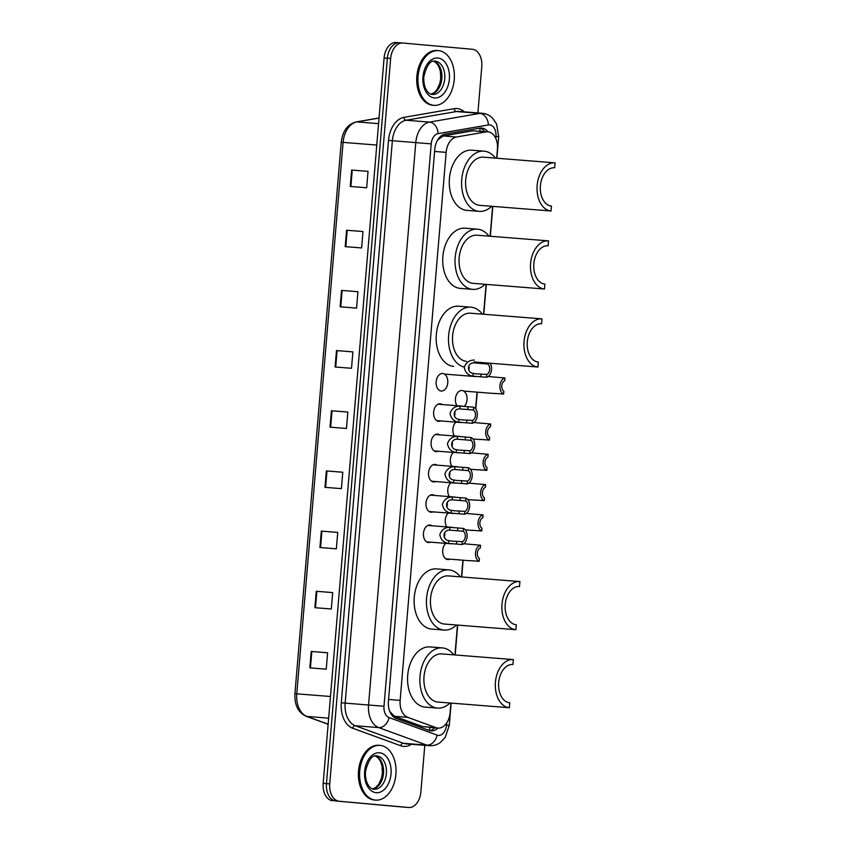 <?xml version="1.0" encoding="UTF-8"?>
<svg xmlns="http://www.w3.org/2000/svg" width="850" height="850" viewBox="0 0 850 850"><rect width="100%" height="100%" fill="white"/><g stroke="black" fill="none" stroke-linecap="round" stroke-linejoin="round"><path stroke-width="1.27" d="M430.61 542.162A8.787 5.812 -85.5 0 1 428.549 542.555A8.787 5.812 -85.5 0 1 428.506 542.544A8.787 5.812 -85.5 0 1 423.459 533.301A8.787 5.812 -85.5 0 1 429.941 525.034A8.787 5.812 -85.5 0 1 429.983 525.045A8.787 5.812 -85.5 0 1 431.906 525.746M433.149 511.859A8.787 5.812 -85.5 0 1 431.088 512.242A8.787 5.812 -85.5 0 1 431.056 512.242A8.787 5.812 -85.5 0 1 425.999 502.998A8.787 5.812 -85.5 0 1 432.48 494.732A8.787 5.812 -85.5 0 1 432.522 494.732A8.787 5.812 -85.5 0 1 434.456 495.433M435.699 481.546A8.787 5.812 -85.5 0 1 433.638 481.939A8.787 5.812 -85.5 0 1 433.596 481.929A8.787 5.812 -85.5 0 1 428.549 472.696A8.787 5.812 -85.5 0 1 435.03 464.429A8.787 5.812 -85.5 0 1 435.072 464.429A8.787 5.812 -85.5 0 1 436.996 465.131M438.239 451.244A8.787 5.812 -85.5 0 1 436.188 451.626A8.787 5.812 -85.5 0 1 436.146 451.626A8.787 5.812 -85.5 0 1 431.088 442.382A8.787 5.812 -85.5 0 1 437.569 434.116A8.787 5.812 -85.5 0 1 437.612 434.116A8.787 5.812 -85.5 0 1 439.546 434.828M440.789 420.931A8.787 5.812 -85.5 0 1 438.728 421.324A8.787 5.812 -85.5 0 1 433.638 412.08A8.787 5.812 -85.5 0 1 440.119 403.814A8.787 5.812 -85.5 0 1 440.162 403.814A8.787 5.812 -85.5 0 1 442.085 404.515M441.235 391.011A8.787 5.812 -85.5 0 1 436.178 381.767A8.787 5.812 -85.5 0 1 442.659 373.501A8.787 5.812 -85.5 0 1 442.701 373.511A8.787 5.812 -85.5 0 1 447.759 382.744A8.787 5.812 -85.5 0 1 441.277 391.021A8.787 5.812 -85.5 0 1 441.235 391.011M446.813 526.926A8.787 5.812 -85.5 0 1 448.301 513.06M449.363 496.623A8.787 5.812 -85.5 0 1 450.84 482.747M451.913 466.31A8.787 5.812 -85.5 0 1 453.39 452.444M454.453 436.007A8.787 5.812 -85.5 0 1 455.929 422.142M449.873 559.162A8.787 5.812 -85.5 0 1 447.812 559.555A8.787 5.812 -85.5 0 1 442.776 552.968A8.787 5.812 -85.5 0 1 445.751 543.362M457.002 405.705A8.787 5.812 -85.5 0 1 456.025 395.856A8.787 5.812 -85.5 0 1 461.933 390.501A8.787 5.812 -85.5 0 1 461.964 390.511A8.787 5.812 -85.5 0 1 466.926 396.78A8.787 5.812 -85.5 0 1 464.366 406.332M389.778 711.482A16.469 12.155 110 0 0 389.789 711.439L394.4 716.284L422.684 726.612L437.962 728.089A16.469 10.891 94.5 0 0 450.107 712.651L450.914 703.088M496.666 158.217L497.431 149.196A16.469 10.891 94.5 0 0 487.879 131.803A16.469 10.891 94.5 0 0 486.051 131.888L456.471 137.009A16.469 10.891 94.5 0 0 446.154 152.363L400.138 700.379A16.469 10.891 94.5 0 0 407.745 717.347L436.018 727.664A16.469 10.891 94.5 0 0 437.888 728.089A16.469 10.891 94.5 0 0 437.962 728.089M437.994 728.089A16.469 10.891 94.5 0 1 431.184 730.894A16.469 10.891 94.5 0 1 431.109 730.883A16.469 10.891 94.5 0 1 429.25 730.469L396.015 718.346A16.469 10.891 94.5 0 1 388.408 701.378L434.754 149.483A16.469 10.891 94.5 0 1 445.071 134.119L479.825 128.116A16.469 10.891 94.5 0 1 481.652 128.031A16.469 10.891 94.5 0 1 487.889 131.803L472.706 130.836L443.126 135.947L437.793 139.889A16.469 12.176 80.2 0 0 437.771 139.793M454.952 654.946L457.459 625.079M461.507 576.938L462.91 560.203M471.931 452.869L471.973 452.338M475.628 408.818L477.02 392.137M483.565 314.245L486.072 284.378M490.121 236.236L492.628 206.369M434.711 727.834A16.469 10.891 -85.5 0 1 429.558 730.575M424.788 745.333L420.867 792.062A16.469 10.891 -85.5 0 1 408.723 807.5A16.469 10.891 -85.5 0 1 408.638 807.489L339.214 801.253A16.469 10.891 -85.5 0 1 329.747 783.859L390.66 58.459A16.469 10.891 -85.5 0 1 402.804 43.021A16.469 10.891 -85.5 0 1 402.879 43.031L472.313 49.268A16.469 10.891 -85.5 0 1 481.78 66.661L477.891 112.933M402.22 806.979A16.469 10.891 -85.5 0 1 402.146 806.979A16.469 10.891 -85.5 0 1 402.071 806.969L335.931 800.987A16.469 10.891 -85.5 0 1 326.464 783.604L387.377 58.204A16.469 10.891 -85.5 0 1 399.521 42.766A16.469 10.891 -85.5 0 1 399.596 42.766A16.469 10.891 -85.5 0 0 399.521 42.766A16.469 10.891 -85.5 0 0 387.377 58.204L326.464 783.604A16.469 10.891 -85.5 0 0 335.931 800.987L405.354 807.234L339.214 801.253M405.514 807.245A16.469 10.891 -85.5 0 1 405.429 807.234A16.469 10.891 -85.5 0 1 405.354 807.234A16.469 10.891 -85.5 0 0 405.429 807.234L408.723 807.5M479.995 128.084A16.469 10.891 -85.5 0 1 484.606 131.548M332.647 800.732A16.469 10.891 -85.5 0 1 323.181 783.339L384.094 57.938A16.469 10.891 -85.5 0 1 396.238 42.5A16.469 10.891 -85.5 0 1 396.312 42.511L399.447 42.755M341.519 290.402L357.946 291.699L356.564 308.114L340.149 306.808L341.519 290.402L342.136 290.445L340.754 306.861M346.577 230.222L362.993 231.529L361.622 247.934L345.196 246.638L346.577 230.222L347.193 230.276L345.812 246.681M351.624 170.042L368.05 171.349L366.669 187.754L350.253 186.458L351.624 170.042L352.24 170.096L350.869 186.501M326.358 470.921L342.784 472.228L341.402 488.644L324.987 487.337L326.358 470.921L326.974 470.974L325.603 487.39M321.311 531.101L337.726 532.408L336.356 548.813L319.929 547.517L321.311 531.101L321.927 531.154L320.546 547.559M316.253 591.281L332.679 592.577L331.298 608.993L314.882 607.686L316.253 591.281L316.869 591.324L315.488 607.739M311.206 651.451L327.622 652.758L326.241 669.173L309.825 667.866L311.206 651.451L311.822 651.504L310.441 667.919M336.473 350.572L352.888 351.879L351.507 368.284L335.091 366.987L336.473 350.572L337.078 350.625L335.707 367.03M331.415 410.752L347.841 412.048L346.46 428.464L330.034 427.157L331.415 410.752L332.031 410.794L330.65 427.21M347.831 412.08L332.031 410.794M352.888 351.9L337.078 350.625M327.622 652.779L311.822 651.504M332.679 592.609L316.869 591.324M337.726 532.429L321.927 531.154M342.784 472.249L326.974 470.974M368.05 171.371L352.24 170.096M362.993 231.551L347.193 230.276M357.946 291.72L342.136 290.445M380.12 745.386A27.444 18.147 -85.5 0 1 395.909 774.265A27.444 18.147 -85.5 0 1 375.658 800.105A27.444 18.147 -85.5 0 1 375.53 800.094A27.444 18.147 -85.5 0 1 359.731 771.205A27.444 18.147 -85.5 0 1 379.993 745.376A27.444 18.147 -85.5 0 1 380.12 745.386M374.553 800.009A27.444 18.147 -85.5 0 1 374.425 800.009A27.444 18.147 -85.5 0 1 374.297 799.999A27.444 18.147 -85.5 0 1 358.509 771.109A27.444 18.147 -85.5 0 1 378.76 745.28A27.444 18.147 -85.5 0 1 378.888 745.291M491.385 706.297L509.32 707.721L509.734 702.801A19.21 12.708 -85.5 0 1 498.684 682.582A19.21 12.708 -85.5 0 1 512.869 664.498A19.21 12.708 -85.5 0 1 512.954 664.509L513.368 659.579A24.151 15.969 -85.5 0 0 513.251 659.579L441.83 653.905A24.151 15.969 94.5 0 0 424.001 676.643A24.151 15.969 94.5 0 0 437.899 702.058A24.151 15.969 94.5 0 0 438.005 702.068A24.151 15.969 94.5 0 0 438.122 702.079M449.947 703.014A30.196 19.964 -85.5 0 1 437.527 708.093A30.196 19.964 -85.5 0 1 437.389 708.071A30.196 19.964 -85.5 0 1 420.017 676.303A30.196 19.964 -85.5 0 1 442.308 647.891A30.196 19.964 -85.5 0 1 442.446 647.902A30.196 19.964 -85.5 0 1 453.772 654.851M425.351 707.126A30.196 19.964 -85.5 0 1 425.212 707.115A30.196 19.964 -85.5 0 1 425.074 707.094A30.196 19.964 -85.5 0 1 407.703 675.325A30.196 19.964 -85.5 0 1 429.983 646.914A30.196 19.964 -85.5 0 1 430.132 646.924M509.32 707.721A24.151 15.969 -85.5 0 1 495.422 682.306A24.151 15.969 -85.5 0 1 513.251 659.579M513.145 659.568L502.276 658.707M497.941 628.288L515.876 629.712L516.29 624.793A19.21 12.708 -85.5 0 1 505.229 604.573A19.21 12.708 -85.5 0 1 519.414 586.489A19.21 12.708 -85.5 0 1 519.499 586.5L519.913 581.57A24.151 15.969 -85.5 0 0 519.807 581.559L448.375 575.896A24.151 15.969 94.5 0 0 430.546 598.634A24.151 15.969 94.5 0 0 444.444 624.049A24.151 15.969 94.5 0 0 444.561 624.059A24.151 15.969 94.5 0 0 444.667 624.07M456.503 625.005A30.196 19.964 -85.5 0 1 444.082 630.073A30.196 19.964 -85.5 0 1 443.944 630.062A30.196 19.964 -85.5 0 1 426.572 598.294A30.196 19.964 -85.5 0 1 448.853 569.883A30.196 19.964 -85.5 0 1 448.991 569.893A30.196 19.964 -85.5 0 1 460.317 576.842M431.906 629.106A30.196 19.964 -85.5 0 1 431.768 629.096A30.196 19.964 -85.5 0 1 431.619 629.085A30.196 19.964 -85.5 0 1 414.258 597.316A30.196 19.964 -85.5 0 1 436.539 568.905A30.196 19.964 -85.5 0 1 436.677 568.916M515.876 629.712A24.151 15.969 -85.5 0 1 501.978 604.297A24.151 15.969 -85.5 0 1 519.807 581.559M519.69 581.559L508.831 580.699M519.998 365.596L537.933 367.019L538.347 362.089A19.21 12.708 -85.5 0 1 527.298 341.881A19.21 12.708 -85.5 0 1 541.471 323.797A19.21 12.708 -85.5 0 1 541.567 323.797L541.981 318.877A24.151 15.969 -85.5 0 0 541.864 318.867L470.433 313.204A24.151 15.969 94.5 0 0 452.604 335.931A24.151 15.969 94.5 0 0 466.501 361.356M464.281 367.104A30.196 19.964 -85.5 0 1 448.757 334.294A30.196 19.964 -85.5 0 1 470.911 307.179A30.196 19.964 -85.5 0 1 471.049 307.19A30.196 19.964 -85.5 0 1 482.375 314.149M453.688 366.392A30.196 19.964 -85.5 0 1 436.316 334.624A30.196 19.964 -85.5 0 1 458.596 306.202A30.196 19.964 -85.5 0 1 458.734 306.212M537.933 367.019A24.151 15.969 -85.5 0 1 524.036 341.604A24.151 15.969 -85.5 0 1 541.864 318.867M541.758 318.856L530.889 317.996M526.554 287.587L544.489 289.011L544.903 284.081A19.21 12.708 -85.5 0 1 533.842 263.861A19.21 12.708 -85.5 0 1 548.027 245.778A19.21 12.708 -85.5 0 1 548.112 245.788L548.526 240.869A24.151 15.969 -85.5 0 0 548.42 240.858L476.988 235.195A24.151 15.969 94.5 0 0 459.159 257.922A24.151 15.969 94.5 0 0 473.057 283.337A24.151 15.969 94.5 0 0 473.163 283.348A24.151 15.969 94.5 0 0 473.28 283.358M485.106 284.293A30.196 19.964 -85.5 0 1 472.685 289.372A30.196 19.964 -85.5 0 1 472.547 289.361A30.196 19.964 -85.5 0 1 455.175 257.582A30.196 19.964 -85.5 0 1 477.466 229.171A30.196 19.964 -85.5 0 1 477.604 229.181A30.196 19.964 -85.5 0 1 488.931 236.141M460.509 288.405A30.196 19.964 -85.5 0 1 460.371 288.394A30.196 19.964 -85.5 0 1 460.233 288.384A30.196 19.964 -85.5 0 1 442.861 256.604A30.196 19.964 -85.5 0 1 465.152 228.193A30.196 19.964 -85.5 0 1 465.29 228.204M544.489 289.011A24.151 15.969 -85.5 0 1 530.591 263.585A24.151 15.969 -85.5 0 1 548.42 240.858M548.303 240.847L537.434 239.987M533.099 209.578L551.034 211.002L551.448 206.072A19.21 12.708 -85.5 0 1 540.398 185.852A19.21 12.708 -85.5 0 1 554.572 167.769A19.21 12.708 -85.5 0 1 554.668 167.779L555.082 162.86A24.151 15.969 -85.5 0 0 554.965 162.849L483.533 157.176A24.151 15.969 94.5 0 0 465.704 179.913A24.151 15.969 94.5 0 0 479.602 205.328A24.151 15.969 94.5 0 0 479.719 205.339A24.151 15.969 94.5 0 0 479.825 205.349M491.661 206.284A30.196 19.964 -85.5 0 1 479.241 211.363A30.196 19.964 -85.5 0 1 479.103 211.352A30.196 19.964 -85.5 0 1 461.731 179.573A30.196 19.964 -85.5 0 1 484.011 151.162A30.196 19.964 -85.5 0 1 484.149 151.173A30.196 19.964 -85.5 0 1 495.476 158.132M467.064 210.396A30.196 19.964 -85.5 0 1 466.926 210.386A30.196 19.964 -85.5 0 1 466.788 210.375A30.196 19.964 -85.5 0 1 449.416 178.596A30.196 19.964 -85.5 0 1 471.697 150.184A30.196 19.964 -85.5 0 1 471.835 150.195M551.034 211.002A24.151 15.969 -85.5 0 1 537.136 185.576A24.151 15.969 -85.5 0 1 554.965 162.849M554.859 162.839L543.989 161.978M438.462 50.628A27.444 18.147 -85.5 0 1 454.251 79.507A27.444 18.147 -85.5 0 1 433.989 105.336A27.444 18.147 -85.5 0 1 433.872 105.326A27.444 18.147 -85.5 0 1 418.072 76.447A27.444 18.147 -85.5 0 1 438.334 50.617A27.444 18.147 -85.5 0 1 438.462 50.628M432.884 105.251A27.444 18.147 -85.5 0 1 432.767 105.241A27.444 18.147 -85.5 0 1 432.639 105.23A27.444 18.147 -85.5 0 1 416.84 76.351A27.444 18.147 -85.5 0 1 437.102 50.511A27.444 18.147 -85.5 0 1 437.229 50.522M469.859 560.607L479.177 561.308A8.234 5.451 94.5 0 1 475.511 552.883A8.234 5.451 94.5 0 1 480.526 545.232L463.749 543.745M480.526 545.232L480.293 548.048A5.493 3.634 94.5 0 0 477.328 553.042A5.493 3.634 94.5 0 0 479.421 558.492L479.177 561.308M472.409 530.304L481.727 531.006A8.234 5.451 94.5 0 1 478.061 522.569A8.234 5.451 94.5 0 1 483.076 514.919L466.299 513.432M483.076 514.919L482.842 517.746A5.493 3.634 94.5 0 0 479.868 522.739A5.493 3.634 94.5 0 0 481.961 528.179L481.727 531.006M474.948 499.991L484.266 500.692A8.234 5.451 94.5 0 1 480.611 492.267A8.234 5.451 94.5 0 1 485.616 484.617L468.839 483.129M485.616 484.617L485.382 487.443A5.493 3.634 94.5 0 0 482.418 492.426A5.493 3.634 94.5 0 0 484.511 497.877L484.266 500.692M477.498 469.689L486.816 470.39A8.234 5.451 94.5 0 1 483.151 461.964A8.234 5.451 94.5 0 1 488.166 454.314L471.389 452.827M488.166 454.314L487.932 457.13A5.493 3.634 94.5 0 0 484.957 462.124A5.493 3.634 94.5 0 0 487.05 467.564L486.816 470.39M480.038 439.386L489.356 440.087A8.234 5.451 94.5 0 1 485.701 431.651A8.234 5.451 94.5 0 1 490.705 424.001L473.928 422.514M490.705 424.001L490.471 426.828A5.493 3.634 94.5 0 0 487.507 431.811A5.493 3.634 94.5 0 0 489.6 437.261L489.356 440.087M494.286 393.369L503.604 394.071A8.234 5.451 94.5 0 1 499.938 385.645A8.234 5.451 94.5 0 1 504.953 377.995L488.176 376.507M504.953 377.995L504.719 380.811A5.493 3.634 94.5 0 0 501.755 385.804A5.493 3.634 94.5 0 0 503.848 391.255L503.604 394.071M462.081 544.499L448.524 543.426C443.658 542.608 440.757 539.665 439.832 534.576C441.586 529.72 444.943 527.298 449.884 527.308L463.431 528.424A8.234 5.451 94.5 0 1 467.096 536.86A8.234 5.451 94.5 0 1 462.081 544.499L462.315 541.684A5.493 3.634 94.5 0 0 465.29 536.69A5.493 3.634 94.5 0 0 463.197 531.25L449.639 530.124C442.776 529.741 441.926 539.846 448.768 540.611L451.329 541.057M426.572 541.843L451.031 543.788M427.879 525.428L452.402 527.372M463.197 531.25L463.431 528.424M444.242 537.317A5.493 3.634 94.5 0 0 444.603 532.653M451.254 541.046L462.315 541.684M464.631 514.197L451.074 513.113C446.197 512.306 443.296 509.352 442.372 504.273C444.136 499.407 447.483 496.984 452.423 497.006L465.981 498.121A8.234 5.451 94.5 0 1 469.646 506.547A8.234 5.451 94.5 0 1 464.631 514.197L464.865 511.381A5.493 3.634 94.5 0 0 467.829 506.388A5.493 3.634 94.5 0 0 465.736 500.937L452.189 499.821C445.315 499.428 444.465 509.533 451.308 510.297L453.879 510.744M429.123 511.541L453.571 513.474M430.419 495.114L454.952 497.069M465.736 500.937L465.981 498.121M446.792 507.014A5.493 3.634 94.5 0 0 447.153 502.35M453.804 510.744L464.865 511.381M467.171 483.894L453.613 482.811C448.747 482.003 445.846 479.049 444.922 473.96C446.675 469.104 450.033 466.682 454.973 466.692L468.52 467.808A8.234 5.451 94.5 0 1 472.186 476.244A8.234 5.451 94.5 0 1 467.171 483.894L467.415 481.068A5.493 3.634 94.5 0 0 470.379 476.074A5.493 3.634 94.5 0 0 468.286 470.634L454.739 469.508C447.865 469.126 447.015 479.23 453.858 479.995L456.418 480.441M431.662 481.228L456.121 483.172M432.969 464.812L457.502 466.756M468.286 470.634L468.52 467.808M449.331 476.701A5.493 3.634 94.5 0 0 449.692 472.037M456.344 480.431L467.415 481.068M469.721 453.581L456.163 452.498C451.286 451.69 448.386 448.747 447.461 443.658C449.225 438.791 452.572 436.369 457.513 436.39L471.07 437.506A8.234 5.451 94.5 0 1 474.736 445.931A8.234 5.451 94.5 0 1 469.721 453.581L469.954 450.766A5.493 3.634 94.5 0 0 472.929 445.772A5.493 3.634 94.5 0 0 470.836 440.321L457.279 439.206C450.404 438.812 449.554 448.917 456.397 449.692L458.968 450.128M434.212 450.925L458.66 452.859M435.519 434.509L460.041 436.454M470.836 440.321L471.07 437.506M451.881 446.399A5.493 3.634 94.5 0 0 452.243 441.734M458.894 450.128L469.954 450.766M472.26 423.279L458.703 422.195C453.836 421.388 450.936 418.434 450.011 413.344C451.764 408.489 455.122 406.066 460.062 406.087L473.609 407.192A8.234 5.451 94.5 0 1 477.275 415.629A8.234 5.451 94.5 0 1 472.26 423.279L472.504 420.453A5.493 3.634 94.5 0 0 475.469 415.469A5.493 3.634 94.5 0 0 473.376 410.019L459.829 408.892C452.954 408.51 452.104 418.614 458.947 419.379L461.507 419.826M436.751 420.612L461.21 422.556M438.058 404.196L462.591 406.141M473.376 410.019L473.609 407.192M454.421 416.086A5.493 3.634 94.5 0 0 454.782 411.432M461.433 419.815L472.504 420.453M490.163 363.226A8.234 5.451 94.5 0 1 491.172 371.673A8.234 5.451 94.5 0 1 486.508 377.262L486.742 374.446A5.493 3.634 94.5 0 0 489.717 369.453A5.493 3.634 94.5 0 0 487.624 364.013L474.066 362.886C467.203 362.504 466.353 372.598 473.195 373.373L475.756 373.819M486.508 377.262L472.951 376.189C468.084 375.371 465.184 372.428 464.259 367.338C466.013 362.472 469.37 360.06 474.311 360.071M444.433 374.085L475.458 376.55M487.624 364.013L487.709 363.035M468.669 370.079A5.493 3.634 94.5 0 0 469.221 367.264M475.681 373.809L486.742 374.446M422.684 726.612L436.018 727.664M479.326 128.201A16.469 12.176 80.2 0 1 480.377 131.208M430.344 727.483A16.469 12.155 110 0 1 428.814 730.309M394.4 716.284L407.745 717.347M388.567 699.465L400.138 700.379M434.584 151.449L446.154 152.363M443.126 135.947L456.471 137.009M472.706 130.836L486.051 131.888M495.794 138.465L495.964 136.478A10.976 7.257 94.5 0 0 489.642 124.886A10.976 7.257 94.5 0 0 488.378 124.939L438.101 133.631A10.976 7.257 94.5 0 0 431.216 143.873L383.987 706.265A10.976 7.257 94.5 0 0 389.066 717.581L437.134 735.122A10.976 7.257 94.5 0 0 438.377 735.399A10.976 7.257 94.5 0 0 446.526 725.114L446.717 722.925M429.356 745.694A21.962 14.524 -85.5 0 1 429.25 745.694A21.962 14.524 -85.5 0 1 426.764 745.131L403.368 743.272A21.962 14.524 94.5 0 0 405.854 743.835A21.962 14.524 94.5 0 0 405.949 743.846L429.356 745.694C433.33 745.96 436.974 744.908 440.279 742.549L445.219 737.354L449.267 725.379L446.526 725.114M437.134 735.122A10.976 8.096 110 0 1 426.764 745.131L378.696 727.589A21.962 14.524 -85.5 0 1 368.549 704.969L415.777 142.566A21.962 14.524 -85.5 0 1 429.537 122.092L479.814 113.401A21.962 14.524 -85.5 0 1 482.258 113.284A21.962 14.524 -85.5 0 1 482.354 113.294M458.957 111.435A21.962 14.524 94.5 0 0 458.851 111.424A21.962 14.524 94.5 0 0 456.418 111.541L479.814 113.401A10.976 8.117 80.2 0 1 488.378 124.939M411.358 744.271A24.703 16.341 -85.5 0 1 403.569 746.406A24.703 16.341 -85.5 0 1 400.775 745.779L352.697 728.237A24.703 16.341 -85.5 0 1 341.286 702.78L388.514 140.388A24.703 16.341 -85.5 0 1 403.994 117.353L454.272 108.662A24.703 16.341 -85.5 0 1 464.259 111.86M329.747 783.859L323.181 783.339M408.638 807.489L402.071 806.969M402.73 43.021L399.596 42.766M390.66 58.459L384.094 57.938M389.066 717.581A10.976 8.096 110 0 1 378.696 727.589L355.289 725.73L403.368 743.272A2.741 2.029 -70 0 0 400.775 745.779M383.987 706.265L345.153 703.109A21.962 14.524 94.5 0 0 355.289 725.73A2.741 2.029 -70 0 0 352.697 728.237M438.101 133.631A10.976 8.117 80.2 0 0 429.537 122.092L406.141 120.233A21.962 14.524 94.5 0 0 392.371 140.718L345.153 703.109L341.286 702.78M454.272 108.662A2.741 2.029 -99.8 0 0 456.418 111.541L406.141 120.233A2.741 2.029 -99.8 0 1 403.994 117.353M431.216 143.873L388.514 140.388M458.851 111.424L482.418 113.294C486.328 113.698 489.706 115.313 492.554 118.118L496.612 124.026L498.695 136.744L495.964 136.478M330.469 696.49L294.918 693.685L341.233 142.248L343.081 142.386L296.777 693.823A21.962 14.524 94.5 0 0 306.924 716.444A5.493 4.048 110 0 1 306.117 716.274C298.148 712.47 294.419 704.947 294.918 693.685M341.233 142.248C342.614 131.038 347.565 124.27 356.086 121.943A5.493 4.059 80.2 0 1 356.841 121.911A21.962 14.524 94.5 0 0 343.081 142.386L376.773 145.053M379.036 118.065L356.841 121.911L378.569 123.632M328.652 718.165L306.924 716.444L328.142 724.189M376.763 755.873A16.734 11.061 -85.5 0 1 386.389 773.479A16.734 11.061 -85.5 0 1 374.043 789.225A16.734 11.061 -85.5 0 1 373.989 789.225C371.057 789.331 364.916 784.794 365.457 771.556C368.326 760.123 372.066 754.896 376.688 755.862A16.734 11.061 -85.5 0 1 376.763 755.873M379.504 752.781A20.028 13.249 -85.5 0 1 391.011 773.925A20.028 13.249 -85.5 0 1 376.146 792.699A20.028 13.249 -85.5 0 1 364.629 771.556A20.028 13.249 -85.5 0 1 379.504 752.781M375.339 755.916A16.734 11.061 -85.5 0 1 383.52 773.192A16.734 11.061 -85.5 0 1 372.714 788.959M435.104 61.104A16.734 11.061 -85.5 0 1 444.731 78.71A16.734 11.061 -85.5 0 1 432.374 94.467A16.734 11.061 -85.5 0 1 432.331 94.456C429.399 94.573 423.257 90.036 423.799 76.797C426.668 65.365 430.408 60.127 435.019 61.104A16.734 11.061 -85.5 0 1 435.104 61.104M437.835 58.023A20.028 13.249 -85.5 0 1 449.353 79.167A20.028 13.249 -85.5 0 1 434.488 97.931A20.028 13.249 -85.5 0 1 422.971 76.787A20.028 13.249 -85.5 0 1 437.835 58.023M433.681 61.157A16.734 11.061 -85.5 0 1 441.862 78.434A16.734 11.061 -85.5 0 1 431.056 94.191M448.524 543.426L448.768 540.611M449.639 530.124L449.884 527.308M457.566 530.804L457.799 527.977M456.45 544.053L456.694 541.237M451.074 513.113L451.308 510.297M452.189 499.821L452.423 497.006M460.116 500.491L460.349 497.675M459 513.751L459.234 510.924M453.613 482.811L453.858 479.995M454.739 469.508L454.973 466.692M462.655 470.188L462.889 467.362M461.539 483.448L461.784 480.622M456.163 452.498L456.397 449.692M457.279 439.206L457.513 436.39M465.205 439.875L465.439 437.059M464.089 453.135L464.323 450.319M458.703 422.195L458.947 419.379M459.829 408.892L460.062 406.087M467.744 409.572L467.978 406.746M466.629 422.832L466.873 420.006M472.951 376.189L473.195 373.373M481.993 363.566L482.078 362.589M480.877 376.816L481.121 374M402.804 43.021L396.238 42.5M449.267 725.379L451.138 703.109M455.175 654.968L457.683 625.101M461.731 576.959L463.133 560.214M464.514 543.809L464.578 543.023M467.054 513.496L467.118 512.72M469.604 483.193L469.668 482.418M472.143 452.88L472.207 452.104M474.693 422.578L474.757 421.802M475.819 409.094L477.243 392.158M483.788 314.256L486.296 284.389M490.333 236.247L492.841 206.38M496.889 158.238L498.695 136.744M356.086 121.943L379.047 117.969M328.132 724.306L306.117 716.274M402.146 806.979L405.429 807.234M375.658 800.105L374.425 800.009M372.619 788.917L375.87 787.398L378.728 784.295L381.522 778.09L382.426 772.905L381.99 765.935L380.545 761.483L378.197 757.945L375.233 755.937M379.993 745.376L378.76 745.28M494.541 706.552L438.005 702.068M437.527 708.093L425.212 707.115M442.308 647.891L429.983 646.914M501.086 628.543L444.561 624.059M444.082 630.073L431.768 629.096M448.853 569.883L436.539 568.905M523.154 365.84L474.151 361.962M470.911 307.179L458.596 306.202M529.699 287.831L473.163 283.348M472.685 289.372L460.371 288.394M477.466 229.171L465.152 228.193M536.254 209.822L479.719 205.339M479.241 211.363L466.926 210.386M484.011 151.162L471.697 150.184M433.989 105.336L432.767 105.241M430.961 94.159L434.212 92.639L437.07 89.537L439.864 83.332L440.757 78.136L440.332 71.177L438.887 66.725L436.528 63.187L433.574 61.179M438.334 50.617L437.102 50.511M470.263 560.777L445.846 558.843M472.812 530.474L465.311 529.879M475.352 500.172L467.861 499.577M477.902 469.859L470.401 469.264M480.441 439.556L472.951 438.961M494.689 393.539L463.707 391.085"/></g></svg>
